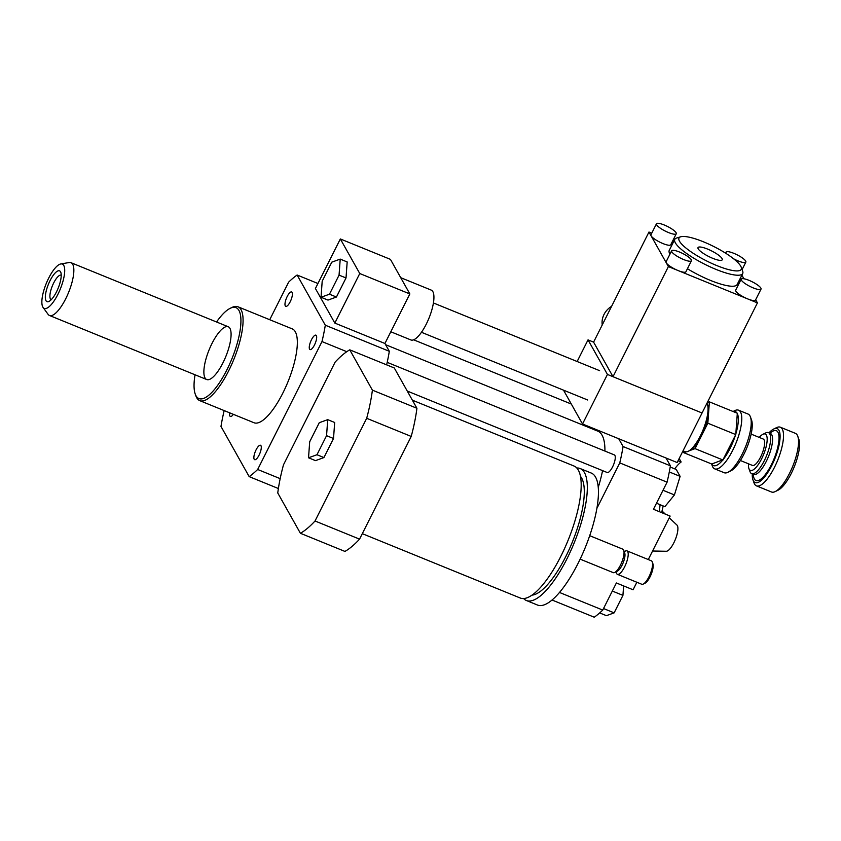 <?xml version="1.0" encoding="UTF-8"?>
<svg xmlns="http://www.w3.org/2000/svg" width="841" height="841" viewBox="0 0 841 841"><rect width="100%" height="100%" fill="white"/><g stroke="black" fill="none" stroke-linecap="round" stroke-linejoin="round"><path stroke-width="1.26" d="M340.216 259.112L339.06 275.133L329.472 294.203L321.041 297.251L322.187 281.23L331.785 262.161L340.216 259.112L347.175 261.94L346.019 277.961L339.06 275.133M346.019 277.961L336.432 297.031L329.472 294.203M336.432 297.031L327.99 300.09L321.041 297.251M390.823 331.775L410.923 339.964A26.923 8.494 -67.8 0 0 426.229 324.216A26.923 8.494 -67.8 0 0 431.233 290.103L400.705 277.667M409.851 293.94L359.759 273.525L340.342 238.96L390.434 259.364L409.851 293.94L384.926 343.485L334.834 323.081L359.759 273.525M334.834 323.081L315.417 288.505L340.342 238.96M317.93 283.501L297.115 275.018L325.309 325.215A114.008 35.984 112.2 0 1 321.987 341.572L257.661 469.478A114.008 35.984 112.2 0 1 249.167 476.616L220.973 426.419A114.008 35.984 112.2 0 1 224.169 410.587M384.926 343.485L389.32 351.296L325.309 325.215M412.374 400.169L574.046 466.04A71.254 22.497 112.2 0 1 578.314 470.098A71.254 22.497 112.2 0 1 564.542 548.553A71.254 22.497 112.2 0 1 520.274 598.025L362.313 533.667M580.437 476.342A64.925 20.489 112.2 0 1 581.667 478.098A64.925 20.489 112.2 0 1 571.155 544.947A64.925 20.489 112.2 0 1 532.048 595.123M576.821 468.006A71.254 22.497 112.2 0 1 580.174 468.542A71.254 22.497 112.2 0 1 584.442 472.589A71.254 22.497 112.2 0 1 570.661 551.055A71.254 22.497 112.2 0 1 526.403 600.516A71.254 22.497 112.2 0 1 523.628 598.561M580.174 468.542L591.307 473.073A71.254 22.497 112.2 0 1 595.565 477.131A71.254 22.497 112.2 0 1 581.793 555.586A71.254 22.497 112.2 0 1 537.536 605.057L526.403 600.516M589.699 535.685L622.771 549.162A12.668 3.995 112.2 0 1 623.528 549.877A12.668 3.995 112.2 0 1 623.728 550.329A12.668 3.995 112.2 0 1 621.699 562.398A12.668 3.995 112.2 0 1 614.718 572.458A12.668 3.995 112.2 0 1 613.215 572.626L580.143 559.149M623.728 550.329L624.747 553.157A10.292 3.248 112.2 0 1 623.086 562.965A10.292 3.248 112.2 0 1 617.42 571.134L614.718 572.458M624.201 551.633L625.441 551.023A12.668 3.995 112.2 0 1 626.944 550.855A12.668 3.995 112.2 0 1 627.701 551.58A12.668 3.995 112.2 0 1 625.252 565.53A12.668 3.995 112.2 0 1 617.389 574.319A12.668 3.995 112.2 0 1 616.432 573.152L615.959 571.848M626.944 550.855L651.302 560.779A12.668 3.995 112.2 0 1 652.059 561.504A12.668 3.995 112.2 0 1 652.259 561.946A12.668 3.995 112.2 0 1 650.219 574.025A12.668 3.995 112.2 0 1 643.239 584.075A12.668 3.995 112.2 0 1 641.736 584.243L617.389 574.319M652.259 561.946L652.931 563.838A11.08 3.501 112.2 0 1 651.144 574.403A11.08 3.501 112.2 0 1 645.047 583.202L643.239 584.075M327.717 419.648L326.56 435.67L316.973 454.739L308.531 457.788L309.688 441.777L319.275 422.697L327.717 419.648L334.676 422.487L333.52 438.497L326.56 435.67M333.52 438.497L323.922 457.567L316.973 454.739M323.922 457.567L315.491 460.626L308.531 457.788M366.687 418.292L315.028 520.989A101.341 31.99 112.2 0 1 300.405 533.278L277.761 492.973A101.341 31.99 112.2 0 1 283.48 464.821L335.128 362.114A101.341 31.99 112.2 0 1 349.761 349.835L372.395 390.14A101.341 31.99 112.2 0 1 366.687 418.292L411.217 436.437L359.559 539.134L315.028 520.989M359.559 539.134A101.341 31.99 112.2 0 1 344.936 551.423L300.405 533.278M372.395 390.14L416.926 408.274L394.282 367.969L349.761 349.835M416.926 408.274A101.341 31.99 112.2 0 1 411.217 436.437M612.322 591.055L622.929 595.375L623.612 585.914M599.675 612.921L606.403 615.665L614.14 612.858L622.929 595.375M603.523 608.537L614.14 612.858M670.193 467.028L676.269 469.499L680.117 476.363L674.429 494.929L664.895 506.639L656.495 503.223M663.002 490.271L674.429 494.929M669.289 471.948L680.117 476.363M552.074 600.022L594.251 617.21A114.008 35.984 -67.8 0 0 602.755 610.072L616.379 582.971L633.084 589.772L636.858 582.256M678.056 460.731L681.126 461.982A31.674 9.997 -67.8 0 0 674.724 468.868M660.122 504.695A31.674 9.997 -67.8 0 0 659.659 511.812M648.285 559.549L670.14 516.08L653.446 509.278L667.081 482.177A114.008 35.984 -67.8 0 0 670.403 465.819L666.009 457.998M681.126 461.982L679.171 458.503M596.847 508.469L619.764 462.897A114.008 35.984 -67.8 0 0 623.086 446.539L618.703 438.729M623.086 446.539L670.403 465.819M661.846 511.738L662.897 513.126M660.574 535.097L657.252 541.709M652.574 551.013L666.272 551.265A14.255 4.499 -67.8 0 0 675.27 539.659A14.255 4.499 -67.8 0 0 676.952 525.068L669.268 517.825M661.625 512.611A50.67 15.99 -67.8 0 0 663.15 505.935M285.288 305.924A7.79 2.46 112.2 0 1 286.792 297.357A7.79 2.46 112.2 0 1 291.627 291.953A7.79 2.46 112.2 0 1 290.965 300.09A7.79 2.46 112.2 0 1 285.751 306.366A7.79 2.46 112.2 0 1 285.288 305.924M233.367 414.34A7.79 2.46 112.2 0 1 230.371 416.474A7.79 2.46 112.2 0 1 229.73 412.847M260.983 445.709A7.79 2.46 112.2 0 1 259.48 454.287A7.79 2.46 112.2 0 1 254.644 459.691A7.79 2.46 112.2 0 1 255.307 451.554A7.79 2.46 112.2 0 1 260.521 445.267A7.79 2.46 112.2 0 1 260.983 445.709M311.475 339.722A7.79 2.46 112.2 0 1 315.901 335.16A7.79 2.46 112.2 0 1 315.238 343.307A7.79 2.46 112.2 0 1 310.024 349.583A7.79 2.46 112.2 0 1 311.475 339.722M586.597 426.587A9.503 2.996 -67.8 0 0 587.092 425.851M407.244 391.044L607.16 472.495A9.503 2.996 -67.8 0 0 612.563 466.934A9.503 2.996 -67.8 0 0 614.329 454.897L387.196 362.355M598.245 487.454A71.254 22.497 -67.8 0 0 602.577 470.624M604.921 451.06A71.254 22.497 -67.8 0 0 597.804 431.149L385.609 344.694M559.517 592.463L602.755 610.072M619.764 462.897L667.081 482.177M195.038 374.781A49.093 15.495 -67.8 0 0 195.238 394.072L195.911 395.953A50.67 15.99 -67.8 0 0 196.72 397.751A50.67 15.99 -67.8 0 0 199.748 400.642A50.67 15.99 -67.8 0 0 233.682 359.748A50.67 15.99 -67.8 0 0 237.992 306.786A50.67 15.99 -67.8 0 0 231.969 307.449L230.171 308.332A49.093 15.495 -67.8 0 0 216.547 321.987M237.992 306.786L292.258 328.894A50.67 15.99 112.2 0 1 287.948 381.856A50.67 15.99 112.2 0 1 254.024 422.75L199.748 400.642M195.238 394.072A49.093 15.495 -67.8 0 0 196.016 395.806A49.093 15.495 -67.8 0 0 232.673 356.868A49.093 15.495 -67.8 0 0 230.171 308.332M205.015 377.914A28.499 8.999 -67.8 0 0 206.728 379.543A28.499 8.999 -67.8 0 0 225.809 356.542A28.499 8.999 -67.8 0 0 228.237 326.75A28.499 8.999 -67.8 0 0 210.534 346.534A28.499 8.999 -67.8 0 0 205.015 377.914M389.32 351.296A114.008 35.984 112.2 0 1 386.65 364.857M269.73 319.717L288.621 282.155A114.008 35.984 112.2 0 1 297.115 275.018M346.786 351.685L321.987 341.572M280.179 478.655L257.661 469.478M278.392 488.526L249.167 476.616M47.937 285.488A16.631 5.246 112.2 0 1 60.815 272.389A16.631 5.246 112.2 0 1 58.145 288.232A16.631 5.246 112.2 0 1 48.978 301.425A16.631 5.246 112.2 0 1 47.937 285.488M61.214 275.154A13.267 4.184 -67.8 0 0 51.974 286.855A13.267 4.184 -67.8 0 0 51.206 299.722M45.593 285.162A23.937 7.558 112.2 0 1 60.804 263.948A23.937 7.558 112.2 0 1 60.279 289.094A23.937 7.558 112.2 0 1 43.08 307.449A23.937 7.558 112.2 0 1 45.593 285.162M60.804 263.948L69.193 262.529A28.499 8.999 112.2 0 1 70.991 262.686A28.499 8.999 112.2 0 1 68.573 292.479A28.499 8.999 112.2 0 1 49.482 315.48A28.499 8.999 112.2 0 1 48.084 314.334L43.08 307.449M727.917 472.295L730.797 470.886A29.141 9.198 -67.8 0 0 746.85 447.759A29.141 9.198 -67.8 0 0 751.539 419.995L750.456 416.978A31.674 9.997 112.2 0 1 745.368 447.149A31.674 9.997 112.2 0 1 727.917 472.295A31.674 9.997 112.2 0 1 724.164 472.716L714.703 468.858A31.674 9.997 -67.8 0 0 738.766 435.323A31.674 9.997 -67.8 0 0 738.598 410.198A31.674 9.997 -67.8 0 0 734.834 410.608L733.037 411.491M738.598 410.198L748.059 414.056A31.674 9.997 112.2 0 1 750.456 416.978M711.623 464.043L712.295 465.935A31.674 9.997 -67.8 0 0 714.703 468.858M735.57 434.755A29.141 9.198 112.2 0 1 722.987 459.764L735.77 434.587L737.315 413.236L709.383 401.851L707.281 402.608M722.787 460.006A29.141 9.198 112.2 0 1 711.728 464.011L722.987 459.764M683.912 451.186L683.807 452.71L711.728 464.011M733.194 411.554A29.141 9.198 112.2 0 1 737.063 413.131M737.2 413.362A29.141 9.198 112.2 0 1 735.686 434.377M748.921 468.595L750.004 471.612A22.171 7.001 -67.8 0 0 751.675 473.662A22.171 7.001 -67.8 0 0 766.529 455.769A22.171 7.001 -67.8 0 0 768.411 432.6A22.171 7.001 -67.8 0 0 765.773 432.894L762.892 434.303A19.637 6.202 112.2 0 1 763.554 454.56A19.637 6.202 112.2 0 1 748.921 468.595A19.637 6.202 112.2 0 1 748.49 463.812M759.244 437.415A19.637 6.202 112.2 0 1 762.892 434.303M740.385 460.511L752.443 465.42A14.255 4.499 -67.8 0 0 761.988 453.919A14.255 4.499 -67.8 0 0 763.197 439.023L751.139 434.114M752.968 479.917L754.041 482.934A31.674 9.997 -67.8 0 0 756.448 485.867A31.674 9.997 -67.8 0 0 777.652 460.311A31.674 9.997 -67.8 0 0 780.343 427.207A31.674 9.997 -67.8 0 0 776.579 427.617L773.699 429.026A29.141 9.198 112.2 0 1 774.687 459.102A29.141 9.198 112.2 0 1 752.968 479.917A29.141 9.198 112.2 0 1 752.274 473.904M769 432.842A29.141 9.198 112.2 0 1 773.699 429.026M780.343 427.207L795.365 433.325A31.674 9.997 112.2 0 1 797.773 436.248A31.674 9.997 112.2 0 1 792.674 466.429A31.674 9.997 112.2 0 1 775.234 491.575A31.674 9.997 112.2 0 1 771.47 491.985L756.448 485.867M775.234 491.575L778.114 490.166A29.141 9.198 -67.8 0 0 794.167 467.039A29.141 9.198 -67.8 0 0 798.845 439.275L797.773 436.248M689.725 450.566L695.055 448.642L707.838 423.212L709.383 401.851M707.838 423.212L735.77 434.587M695.055 448.642L722.987 460.016M683.807 452.71L686.182 451.848M602.24 324.931A19.007 17.482 -29.3 0 1 611.607 306.324M679.412 251.995A11.08 2.565 26.7 0 0 671.633 250.797A11.08 2.565 26.7 0 0 680.39 258.061A11.08 2.565 26.7 0 0 691.439 260.752A11.08 2.565 26.7 0 0 679.412 251.995M691.439 260.752L685.909 271.769A11.08 2.565 -153.3 0 1 678.13 270.571A11.08 2.565 -153.3 0 1 666.261 262.812A11.08 2.565 -153.3 0 1 666.104 261.803L671.633 250.797M733.573 258.765A11.08 2.565 26.7 0 0 745.851 262.098A11.08 2.565 26.7 0 0 733.825 253.33A11.08 2.565 26.7 0 0 726.046 252.132A11.08 2.565 26.7 0 0 726.782 253.929M761.021 289.104A11.08 2.565 -153.3 0 1 753.242 287.906A11.08 2.565 -153.3 0 1 741.215 279.138A11.08 2.565 -153.3 0 1 748.995 280.337A11.08 2.565 -153.3 0 1 761.021 289.104L755.481 300.111A11.08 2.565 -153.3 0 1 747.702 298.912L668.385 266.597L651.092 235.806A11.08 2.565 -153.3 0 1 650.934 234.797L656.464 223.79A11.08 2.565 -153.3 0 1 664.243 224.989A11.08 2.565 -153.3 0 1 676.269 233.745A11.08 2.565 -153.3 0 1 665.22 231.054A11.08 2.565 -153.3 0 1 656.464 223.79M755.67 299.732L757.436 302.886L747.702 298.912A11.08 2.565 -153.3 0 1 735.675 290.156L741.215 279.138M741.867 275.154L743.896 278.77M672.348 241.556L673.462 242.008M676.269 233.745L670.74 244.763A11.08 2.565 -153.3 0 1 661.32 242.86A11.08 2.565 -153.3 0 1 651.092 235.806L648.968 232.032L651.754 233.167M741.215 267.186A34.838 8.053 -153.3 0 1 716.805 265.577A34.838 8.053 -153.3 0 1 686.466 248.452A34.838 8.053 -153.3 0 1 680.758 236.773A34.838 8.053 -153.3 0 1 713.746 246.497A34.838 8.053 -153.3 0 1 741.215 267.186L742.656 271.17A38.003 8.788 -153.3 0 1 742.698 273.525L737.158 284.531A38.003 8.788 -153.3 0 1 710.487 280.421A38.003 8.788 -153.3 0 1 687.433 268.721M669.962 254.119A38.003 8.788 -153.3 0 1 669.257 250.376L674.787 239.37A38.003 8.788 -153.3 0 1 676.7 237.992L680.758 236.773M707.523 249.062A13.561 3.133 -153.3 0 1 722.24 259.785A13.561 3.133 -153.3 0 1 708.721 256.494A13.561 3.133 -153.3 0 1 698.009 247.601A13.561 3.133 -153.3 0 1 707.523 249.062M742.698 273.525A38.003 8.788 -153.3 0 1 716.027 269.404A38.003 8.788 -153.3 0 1 674.787 239.37M593.588 342.14L613.005 376.705L702.067 412.994L607.444 374.434L588.027 339.869L593.588 342.14L648.968 232.032M613.005 376.705L668.385 266.597M563.523 390.161L582.519 423.99L677.142 462.539L757.436 302.886M706.945 403.281A26.923 8.494 112.2 0 1 707.397 404.269A26.923 8.494 112.2 0 1 703.065 429.919A26.923 8.494 112.2 0 1 688.243 451.291A26.923 8.494 112.2 0 1 685.047 451.649L683.029 450.829M707.397 404.269L708.069 406.161A25.335 8 112.2 0 1 704.001 430.298A25.335 8 112.2 0 1 690.04 450.408L688.243 451.291M582.519 423.99L607.444 374.434M588.027 339.869L577.136 361.514M751.675 473.662L753.631 474.461A22.171 7.001 -67.8 0 0 768.474 456.568A22.171 7.001 -67.8 0 0 770.356 433.399L768.411 432.6M753.336 474.335A26.923 8.494 -67.8 0 0 765.321 474.555A26.923 8.494 -67.8 0 0 778.787 441.504A26.923 8.494 -67.8 0 0 770.062 433.273M421.467 332.29L587.649 399.99M433.409 302.96L599.591 370.66M665.336 514.124L662.025 511.002M413.656 339.817L571.323 404.048M49.482 315.48L206.728 379.543M70.991 262.686L228.237 326.75M753.631 474.461L754.219 474.608M770.356 433.399L770.882 433.704M726.046 252.132L725.541 253.13M745.851 262.098L742.088 269.572"/></g></svg>

